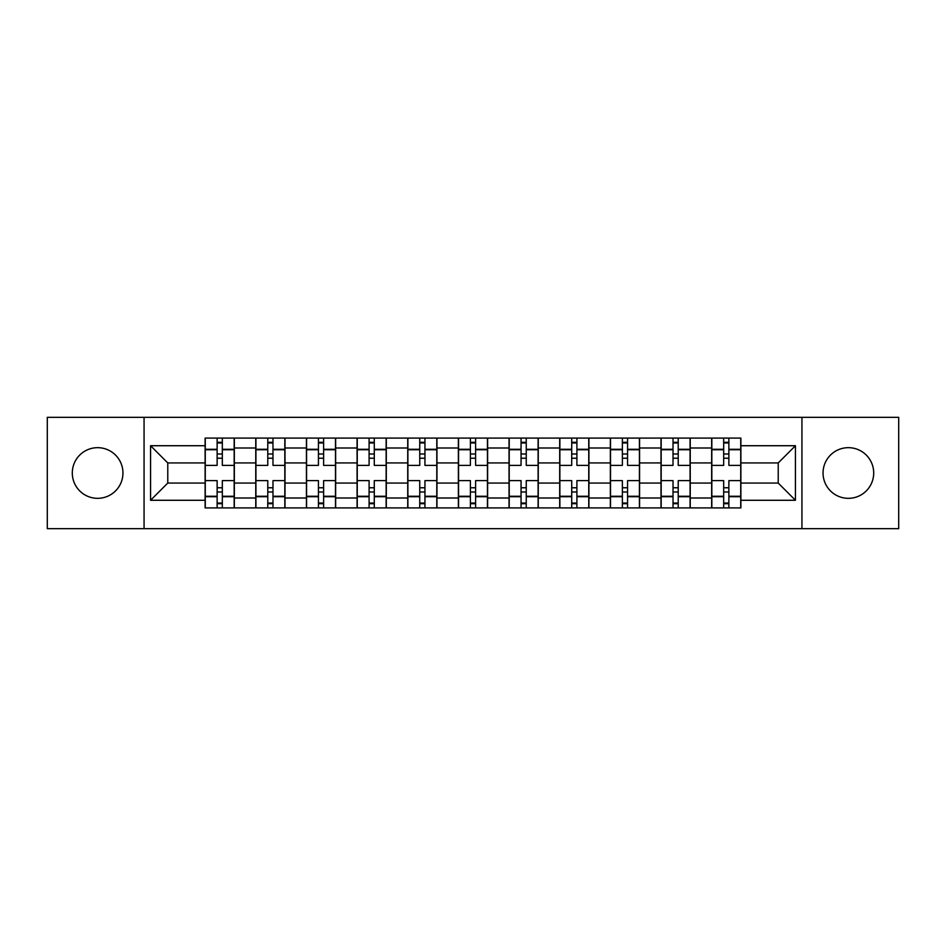 <?xml version="1.0" encoding="UTF-8"?>
<svg xmlns="http://www.w3.org/2000/svg" width="946" height="946" viewBox="0 0 946 946"><rect width="100%" height="100%" fill="white"/><g stroke="black" fill="none" stroke-linecap="round" stroke-linejoin="round"><path stroke-width="1.42" d="M848.373 447.671A25.329 25.329 0 0 0 823.044 473A25.329 25.329 0 0 0 848.373 498.329A25.329 25.329 0 0 0 873.702 473A25.329 25.329 0 0 0 848.373 447.671M97.627 447.671A25.329 25.329 0 0 0 72.298 473A25.329 25.329 0 0 0 97.627 498.329A25.329 25.329 0 0 0 122.956 473A25.329 25.329 0 0 0 97.627 447.671M801.936 528.684L898.7 528.684L898.7 417.316L47.3 417.316L47.3 528.684L801.936 528.684L801.936 417.316M255.763 507.907L255.763 448.002L234.336 448.002L234.336 507.907M234.336 448.002L234.336 438.093M255.763 448.002L255.763 438.093M284.994 438.093L284.994 507.907M306.421 507.907L306.421 438.093M335.641 438.093L335.641 507.907M357.08 507.907L357.08 438.093M386.299 438.093L386.299 507.907M407.738 507.907L407.738 438.093M436.957 438.093L436.957 507.907M458.384 507.907L458.384 438.093M487.616 438.093L487.616 507.907M509.043 507.907L509.043 438.093M538.262 438.093L538.262 507.907M559.701 507.907L559.701 438.093M588.92 438.093L588.92 507.907M610.359 507.907L610.359 438.093M639.579 438.093L639.579 507.907M661.006 507.907L661.006 438.093M690.237 438.093L690.237 507.907M711.664 507.907L711.664 438.093M711.664 483.063L690.237 483.063M661.006 483.063L639.579 483.063M610.359 483.063L588.92 483.063M559.701 483.063L538.262 483.063M509.043 483.063L487.616 483.063M458.384 483.063L436.957 483.063M407.738 483.063L386.299 483.063M357.08 483.063L335.641 483.063M306.421 483.063L284.994 483.063M255.763 483.063L234.336 483.063M711.664 462.937L690.237 462.937M661.006 462.937L639.579 462.937M610.359 462.937L588.92 462.937M559.701 462.937L538.262 462.937M509.043 462.937L487.616 462.937M458.384 462.937L436.957 462.937M407.738 462.937L386.299 462.937M357.08 462.937L335.641 462.937M306.421 462.937L284.994 462.937M255.763 462.937L234.336 462.937M167.773 483.063L205.116 483.063L205.116 462.937L167.773 462.937L167.773 483.063L150.556 500.28L150.556 445.72L205.116 445.72L205.116 462.937M740.884 462.937L740.884 483.063L778.227 483.063L778.227 462.937L740.884 462.937L740.884 438.093L205.116 438.093L205.116 445.72M740.884 445.72L795.444 445.72L795.444 500.28L740.884 500.28L740.884 483.063M205.116 483.063L205.116 507.907L740.884 507.907L740.884 500.28M205.116 500.28L150.556 500.28M144.064 528.684L144.064 417.316M222.322 503.036L217.131 503.036M217.131 442.965L222.322 442.965M272.98 503.036L267.777 503.036M267.777 442.965L272.98 442.965M323.627 503.036L318.435 503.036M318.435 442.965L323.627 442.965M374.285 503.036L369.094 503.036M369.094 442.965L374.285 442.965M424.943 503.036L419.752 503.036M419.752 442.965L424.943 442.965M475.602 503.036L470.399 503.036M470.399 442.965L475.602 442.965M526.248 503.036L521.057 503.036M521.057 442.965L526.248 442.965M576.906 503.036L571.715 503.036M571.715 442.965L576.906 442.965M627.565 503.036L622.373 503.036M622.373 442.965L627.565 442.965M678.223 503.036L673.02 503.036M673.02 442.965L678.223 442.965M728.869 503.036L723.678 503.036M723.678 442.965L728.869 442.965M150.556 445.72L167.773 462.937M778.227 483.063L795.444 500.28M778.227 462.937L795.444 445.72M234.17 507.907L234.17 465.373L222.322 465.373L222.322 438.093M217.131 438.093L217.131 465.373L205.27 465.373L205.27 438.093M234.17 465.373L234.17 438.093M205.27 507.907L205.27 480.627L217.131 480.627L217.131 507.907M222.322 507.907L222.322 480.627L234.17 480.627M217.131 458.231L222.322 458.231M205.27 480.627L205.27 465.373M222.322 487.769L217.131 487.769M222.322 503.686L217.131 503.686M217.131 491.991L222.322 491.991M222.322 454.009L217.131 454.009M217.131 442.314L222.322 442.314M284.829 507.907L284.829 465.373L272.98 465.373L272.98 438.093M267.777 438.093L267.777 465.373L255.928 465.373L255.928 438.093M284.829 465.373L284.829 438.093M255.928 507.907L255.928 480.627L267.777 480.627L267.777 507.907M272.98 507.907L272.98 480.627L284.829 480.627M267.777 458.231L272.98 458.231M255.928 480.627L255.928 465.373M272.98 487.769L267.777 487.769M272.98 503.686L267.777 503.686M267.777 491.991L272.98 491.991M272.98 454.009L267.777 454.009M267.777 442.314L272.98 442.314M335.487 507.907L335.487 465.373L323.627 465.373L323.627 438.093M318.435 438.093L318.435 465.373L306.587 465.373L306.587 438.093M335.487 465.373L335.487 438.093M306.587 507.907L306.587 480.627L318.435 480.627L318.435 507.907M323.627 507.907L323.627 480.627L335.487 480.627M318.435 458.231L323.627 458.231M306.587 480.627L306.587 465.373M323.627 487.769L318.435 487.769M323.627 503.686L318.435 503.686M318.435 491.991L323.627 491.991M323.627 454.009L318.435 454.009M318.435 442.314L323.627 442.314M386.134 507.907L386.134 465.373L374.285 465.373L374.285 438.093M369.094 438.093L369.094 465.373L357.245 465.373L357.245 438.093M386.134 465.373L386.134 438.093M357.245 507.907L357.245 480.627L369.094 480.627L369.094 507.907M374.285 507.907L374.285 480.627L386.134 480.627M369.094 458.231L374.285 458.231M357.245 480.627L357.245 465.373M374.285 487.769L369.094 487.769M374.285 503.686L369.094 503.686M369.094 491.991L374.285 491.991M374.285 454.009L369.094 454.009M369.094 442.314L374.285 442.314M436.792 507.907L436.792 465.373L424.943 465.373L424.943 438.093M419.752 438.093L419.752 465.373L407.892 465.373L407.892 438.093M436.792 465.373L436.792 438.093M407.892 507.907L407.892 480.627L419.752 480.627L419.752 507.907M424.943 507.907L424.943 480.627L436.792 480.627M419.752 458.231L424.943 458.231M407.892 480.627L407.892 465.373M424.943 487.769L419.752 487.769M424.943 503.686L419.752 503.686M419.752 491.991L424.943 491.991M424.943 454.009L419.752 454.009M419.752 442.314L424.943 442.314M487.45 507.907L487.45 465.373L475.602 465.373L475.602 438.093M470.399 438.093L470.399 465.373L458.55 465.373L458.55 438.093M487.45 465.373L487.45 438.093M458.55 507.907L458.55 480.627L470.399 480.627L470.399 507.907M475.602 507.907L475.602 480.627L487.45 480.627M470.399 458.231L475.602 458.231M458.55 480.627L458.55 465.373M475.602 487.769L470.399 487.769M475.602 503.686L470.399 503.686M470.399 491.991L475.602 491.991M475.602 454.009L470.399 454.009M470.399 442.314L475.602 442.314M538.108 507.907L538.108 465.373L526.248 465.373L526.248 438.093M521.057 438.093L521.057 465.373L509.208 465.373L509.208 438.093M538.108 465.373L538.108 438.093M509.208 507.907L509.208 480.627L521.057 480.627L521.057 507.907M526.248 507.907L526.248 480.627L538.108 480.627M521.057 458.231L526.248 458.231M509.208 480.627L509.208 465.373M526.248 487.769L521.057 487.769M526.248 503.686L521.057 503.686M521.057 491.991L526.248 491.991M526.248 454.009L521.057 454.009M521.057 442.314L526.248 442.314M588.755 507.907L588.755 465.373L576.906 465.373L576.906 438.093M571.715 438.093L571.715 465.373L559.866 465.373L559.866 438.093M588.755 465.373L588.755 438.093M559.866 507.907L559.866 480.627L571.715 480.627L571.715 507.907M576.906 507.907L576.906 480.627L588.755 480.627M571.715 458.231L576.906 458.231M559.866 480.627L559.866 465.373M576.906 487.769L571.715 487.769M576.906 503.686L571.715 503.686M571.715 491.991L576.906 491.991M576.906 454.009L571.715 454.009M571.715 442.314L576.906 442.314M639.413 507.907L639.413 465.373L627.565 465.373L627.565 438.093M622.373 438.093L622.373 465.373L610.513 465.373L610.513 438.093M639.413 465.373L639.413 438.093M610.513 507.907L610.513 480.627L622.373 480.627L622.373 507.907M627.565 507.907L627.565 480.627L639.413 480.627M622.373 458.231L627.565 458.231M610.513 480.627L610.513 465.373M627.565 487.769L622.373 487.769M627.565 503.686L622.373 503.686M622.373 491.991L627.565 491.991M627.565 454.009L622.373 454.009M622.373 442.314L627.565 442.314M690.072 507.907L690.072 465.373L678.223 465.373L678.223 438.093M673.02 438.093L673.02 465.373L661.171 465.373L661.171 438.093M690.072 465.373L690.072 438.093M661.171 507.907L661.171 480.627L673.02 480.627L673.02 507.907M678.223 507.907L678.223 480.627L690.072 480.627M673.02 458.231L678.223 458.231M661.171 480.627L661.171 465.373M678.223 487.769L673.02 487.769M678.223 503.686L673.02 503.686M673.02 491.991L678.223 491.991M678.223 454.009L673.02 454.009M673.02 442.314L678.223 442.314M740.73 507.907L740.73 465.373L728.869 465.373L728.869 438.093M723.678 438.093L723.678 465.373L711.83 465.373L711.83 438.093M740.73 465.373L740.73 438.093M711.83 507.907L711.83 480.627L723.678 480.627L723.678 507.907M728.869 507.907L728.869 480.627L740.73 480.627M723.678 458.231L728.869 458.231M711.83 480.627L711.83 465.373M728.869 487.769L723.678 487.769M728.869 503.686L723.678 503.686M723.678 491.991L728.869 491.991M728.869 454.009L723.678 454.009M723.678 442.314L728.869 442.314M661.006 448.002L639.579 448.002M610.359 448.002L588.92 448.002M559.701 448.002L538.262 448.002M509.043 448.002L487.616 448.002M458.384 448.002L436.957 448.002M407.738 448.002L386.299 448.002M357.08 448.002L335.641 448.002M306.421 448.002L284.994 448.002M711.664 448.002L690.237 448.002M661.006 497.998L639.579 497.998M610.359 497.998L588.92 497.998M559.701 497.998L538.262 497.998M509.043 497.998L487.616 497.998M458.384 497.998L436.957 497.998M407.738 497.998L386.299 497.998M357.08 497.998L335.641 497.998M306.421 497.998L284.994 497.998M255.763 497.998L234.336 497.998M711.664 497.998L690.237 497.998M234.17 449.291L222.322 449.291M217.131 449.291L205.27 449.291M217.131 449.728L205.27 449.728M217.131 496.272L205.27 496.272M217.131 496.709L205.27 496.709M234.17 496.709L222.322 496.709M234.17 449.728L222.322 449.728M234.17 496.272L222.322 496.272M284.829 449.291L272.98 449.291M267.777 449.291L255.928 449.291M267.777 449.728L255.928 449.728M267.777 496.272L255.928 496.272M267.777 496.709L255.928 496.709M284.829 496.709L272.98 496.709M284.829 449.728L272.98 449.728M284.829 496.272L272.98 496.272M335.487 449.291L323.627 449.291M318.435 449.291L306.587 449.291M318.435 449.728L306.587 449.728M318.435 496.272L306.587 496.272M318.435 496.709L306.587 496.709M335.487 496.709L323.627 496.709M335.487 449.728L323.627 449.728M335.487 496.272L323.627 496.272M386.134 449.291L374.285 449.291M369.094 449.291L357.245 449.291M369.094 449.728L357.245 449.728M369.094 496.272L357.245 496.272M369.094 496.709L357.245 496.709M386.134 496.709L374.285 496.709M386.134 449.728L374.285 449.728M386.134 496.272L374.285 496.272M436.792 449.291L424.943 449.291M419.752 449.291L407.892 449.291M419.752 449.728L407.892 449.728M419.752 496.272L407.892 496.272M419.752 496.709L407.892 496.709M436.792 496.709L424.943 496.709M436.792 449.728L424.943 449.728M436.792 496.272L424.943 496.272M487.45 449.291L475.602 449.291M470.399 449.291L458.55 449.291M470.399 449.728L458.55 449.728M470.399 496.272L458.55 496.272M470.399 496.709L458.55 496.709M487.45 496.709L475.602 496.709M487.45 449.728L475.602 449.728M487.45 496.272L475.602 496.272M538.108 449.291L526.248 449.291M521.057 449.291L509.208 449.291M521.057 449.728L509.208 449.728M521.057 496.272L509.208 496.272M521.057 496.709L509.208 496.709M538.108 496.709L526.248 496.709M538.108 449.728L526.248 449.728M538.108 496.272L526.248 496.272M588.755 449.291L576.906 449.291M571.715 449.291L559.866 449.291M571.715 449.728L559.866 449.728M571.715 496.272L559.866 496.272M571.715 496.709L559.866 496.709M588.755 496.709L576.906 496.709M588.755 449.728L576.906 449.728M588.755 496.272L576.906 496.272M639.413 449.291L627.565 449.291M622.373 449.291L610.513 449.291M622.373 449.728L610.513 449.728M622.373 496.272L610.513 496.272M622.373 496.709L610.513 496.709M639.413 496.709L627.565 496.709M639.413 449.728L627.565 449.728M639.413 496.272L627.565 496.272M690.072 449.291L678.223 449.291M673.02 449.291L661.171 449.291M673.02 449.728L661.171 449.728M673.02 496.272L661.171 496.272M673.02 496.709L661.171 496.709M690.072 496.709L678.223 496.709M690.072 449.728L678.223 449.728M690.072 496.272L678.223 496.272M740.73 449.291L728.869 449.291M723.678 449.291L711.83 449.291M723.678 449.728L711.83 449.728M723.678 496.272L711.83 496.272M723.678 496.709L711.83 496.709M740.73 496.709L728.869 496.709M740.73 449.728L728.869 449.728M740.73 496.272L728.869 496.272"/></g></svg>
